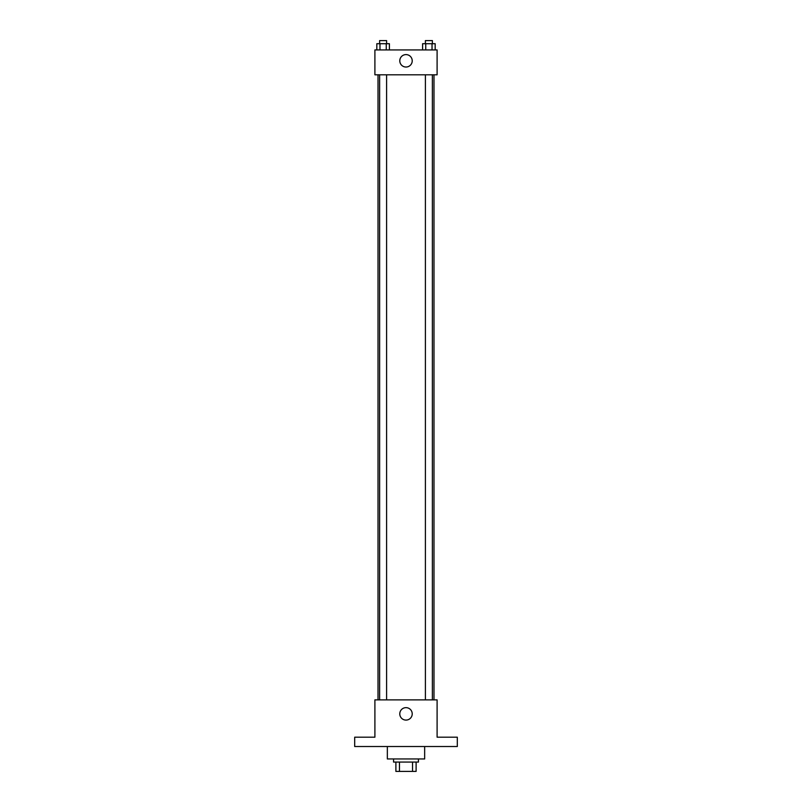 <?xml version="1.0" encoding="UTF-8"?>
<svg xmlns="http://www.w3.org/2000/svg" width="812" height="812" viewBox="0 0 812 812"><rect width="100%" height="100%" fill="white"/><g stroke="black" fill="none" stroke-linecap="round" stroke-linejoin="round"><path stroke-width="1.22" d="M412.547 762.072L412.547 771.4L395.891 771.4L395.891 762.072M412.547 771.4L416.109 771.4L416.109 762.072L416.109 771.4M418.444 758.956L418.444 762.072L393.556 762.072L393.556 758.956M399.453 762.072L399.453 771.4M387.344 746.522L387.344 758.956L424.656 758.956L424.656 746.522M457.308 746.522L354.692 746.522L354.692 737.194L374.9 737.194L374.9 699.873L437.1 699.873L437.1 737.194L457.308 737.194L457.308 746.522M412.222 713.87A6.222 6.222 0 0 1 402.894 719.259A6.222 6.222 0 0 1 402.894 708.48A6.222 6.222 0 0 1 412.222 713.87M433.984 74.805L433.984 699.873M425.397 699.873L425.397 74.805M386.603 74.805L386.603 699.873M437.1 74.805L374.9 74.805L374.9 49.928L437.1 49.928L437.1 74.805M412.222 60.809A6.222 6.222 0 0 1 402.894 66.198A6.222 6.222 0 0 1 402.894 55.429A6.222 6.222 0 0 1 412.222 60.809M435.171 49.928L435.171 43.706L422.605 43.706L422.605 49.928M432.035 43.706L432.035 49.928M425.742 43.706L425.742 49.928M425.397 43.706L425.397 40.6L432.38 40.6L432.38 43.706M389.395 49.928L389.395 43.706L376.829 43.706L376.829 49.928M386.258 43.706L386.258 49.928M379.965 43.706L379.965 49.928M379.62 43.706L379.62 40.6L386.603 40.6L386.603 43.706M378.016 74.805L378.016 699.873M432.38 699.873L432.38 74.805M379.62 74.805L379.62 699.873"/></g></svg>
